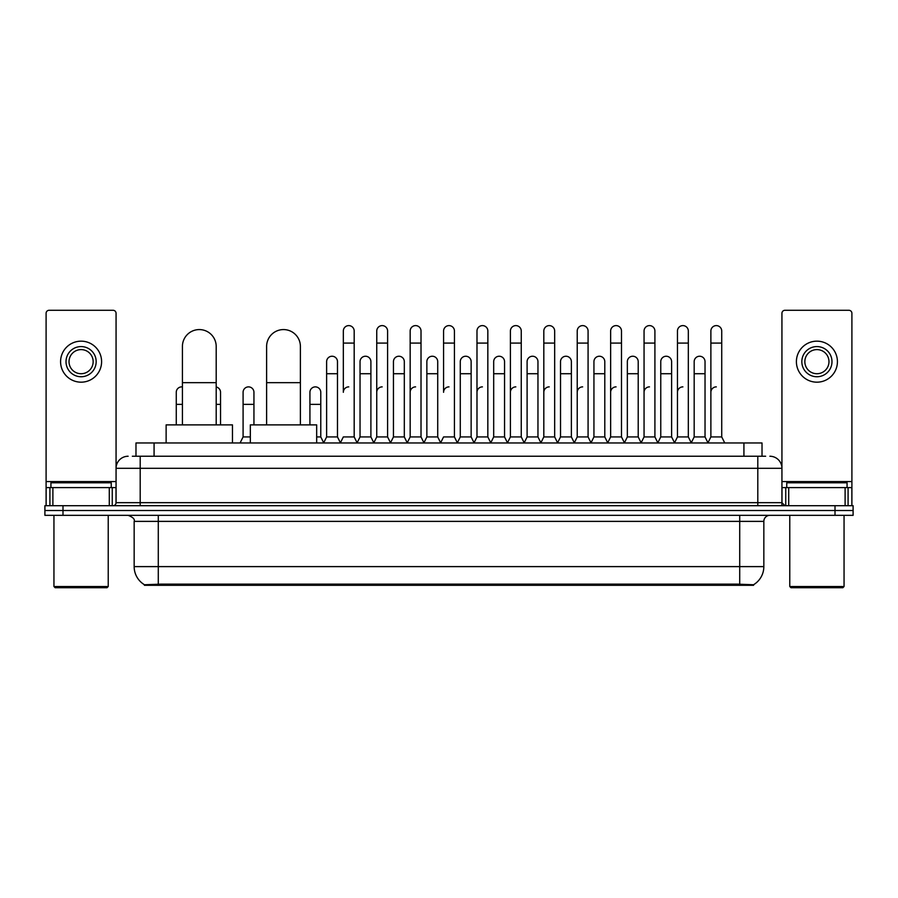 <?xml version="1.0" encoding="UTF-8"?>
<svg xmlns="http://www.w3.org/2000/svg" width="898" height="898" viewBox="0 0 898 898"><rect width="100%" height="100%" fill="white"/><g stroke="black" fill="none" stroke-linecap="round" stroke-linejoin="round"><path stroke-width="1.35" d="M132.354 456.24L140.2 456.24L132.354 456.24L135.98 456.24L135.98 442.972L762.02 442.972L762.02 456.24M753.579 585.305L144.421 585.305L144.421 584.71M134.161 566.616L158.284 566.616L158.284 521.379L134.161 521.379L134.161 566.616A21.114 21.114 0 0 0 144.488 584.755L160.697 584.138L737.303 584.138L753.512 584.755A21.114 21.114 0 0 0 763.839 566.616L763.839 521.379A6.028 6.028 0 0 1 769.867 515.34M853.1 515.34L853.1 510.524L44.9 510.524L44.9 515.34L62.995 515.34L62.995 510.524L44.9 510.524L44.9 505.697L62.995 505.697L62.995 510.524L853.1 510.524L853.1 515.34L62.995 515.34M128.133 456.24A12.067 12.067 0 0 0 116.067 468.296L116.067 502.678A3.02 3.02 0 0 1 113.058 505.697M769.867 456.24A12.067 12.067 0 0 1 781.934 468.296L140.2 468.296L140.2 456.24L765.646 456.24M845.108 505.697L845.108 487.603L851.899 487.603L851.899 505.697L851.899 313.29A3.02 3.02 0 0 0 848.879 310.281L784.942 310.281A3.02 3.02 0 0 0 781.934 313.29L781.934 502.678L784.942 505.697M853.1 505.697L853.1 510.524L853.1 505.697L62.995 505.697M109.287 505.697L109.287 487.603L52.892 487.603L52.892 505.697M140.2 505.697L140.2 468.296L116.067 468.296L116.067 313.29A3.02 3.02 0 0 0 113.058 310.281L49.121 310.281A3.02 3.02 0 0 0 46.101 313.29L46.101 487.603L52.892 487.603M109.287 487.603L116.067 487.603M46.101 505.697L46.101 487.603M81.089 346.583A15.075 15.075 0 0 0 66.014 361.67A15.075 15.075 0 0 0 81.089 376.745A15.075 15.075 0 0 0 96.165 361.67A15.075 15.075 0 0 0 81.089 346.583M81.089 349.603A12.067 12.067 0 0 0 69.023 361.67A12.067 12.067 0 0 0 81.089 373.725A12.067 12.067 0 0 0 93.156 361.67A12.067 12.067 0 0 0 81.089 349.603M81.089 382.178A20.508 20.508 0 0 0 101.597 361.67A20.508 20.508 0 0 0 81.089 341.161A20.508 20.508 0 0 0 60.581 361.67A20.508 20.508 0 0 0 81.089 382.178M107.019 587.719L55.148 587.719L53.947 586.517L108.231 586.517L107.019 587.719M53.947 515.34L53.947 586.517M108.231 515.34L108.231 586.517M111.24 487.603L111.24 482.776L50.928 482.776L50.928 487.603M182.417 424.877L182.417 346.471A16.882 16.882 0 0 1 199.3 329.577A16.882 16.882 0 0 1 216.194 346.471A16.882 16.882 0 0 0 199.3 329.577M216.194 424.877L216.194 346.471M232.47 442.972L232.47 424.877L166.13 424.877L166.13 442.972M266.616 424.877L266.616 346.471A16.882 16.882 0 0 1 283.499 329.577A16.882 16.882 0 0 1 300.392 346.471A16.882 16.882 0 0 0 283.499 329.577M300.392 424.877L300.392 346.471M316.668 442.972L316.668 424.877L250.329 424.877L250.329 442.972M340.32 442.972L343.328 436.933L354.182 436.933L357.202 442.972M354.182 436.933L354.182 331.025A5.433 5.433 0 0 0 348.761 325.604A5.433 5.433 0 0 1 349.098 325.615M348.761 386.881A5.433 5.433 0 0 0 343.328 392.303L343.328 343.092L354.182 343.092M343.328 343.092L343.328 331.025A5.433 5.433 0 0 1 348.761 325.604M373.725 442.972L376.745 436.933L387.599 436.933L390.619 442.972M387.599 436.933L387.599 331.025A5.433 5.433 0 0 0 382.178 325.604A5.433 5.433 0 0 1 382.514 325.615M376.745 436.933L376.745 343.092L387.599 343.092M376.745 343.092L376.745 331.025A5.433 5.433 0 0 1 382.178 325.604M407.142 442.972L410.161 436.933L421.016 436.933L424.036 442.972M421.016 436.933L421.016 331.025A5.433 5.433 0 0 0 415.583 325.604A5.433 5.433 0 0 1 415.931 325.615M410.161 436.933L410.161 343.092L421.016 343.092M410.161 343.092L410.161 331.025A5.433 5.433 0 0 1 415.583 325.604M440.559 442.972L443.567 436.933L454.433 436.933L457.441 442.972M454.433 436.933L454.433 331.025A5.433 5.433 0 0 0 449 325.604A5.433 5.433 0 0 1 449.337 325.615M449 386.881A5.433 5.433 0 0 0 443.567 392.303L443.567 343.092L454.433 343.092M443.567 343.092L443.567 331.025A5.433 5.433 0 0 1 449 325.604M473.964 442.972L476.984 436.933L487.839 436.933L490.858 442.972M507.471 442.793L504.553 436.933L493.687 436.933L490.768 442.793L487.839 436.933L487.839 331.025A5.433 5.433 0 0 0 482.417 325.604A5.433 5.433 0 0 1 482.754 325.615M457.351 442.793L460.281 436.933L471.136 436.933L474.065 442.793L476.984 436.933L476.984 343.092L487.839 343.092M476.984 343.092L476.984 331.025A5.433 5.433 0 0 1 482.417 325.604M507.381 442.972L510.401 436.933L521.255 436.933L524.275 442.972M557.68 442.972L554.672 436.933L543.818 436.933L540.888 442.793L537.958 436.933L527.104 436.933L524.185 442.793L521.255 436.933L521.255 331.025A5.433 5.433 0 0 0 515.822 325.604A5.433 5.433 0 0 1 516.17 325.615M510.401 436.933L510.401 343.092L521.255 343.092M510.401 343.092L510.401 331.025A5.433 5.433 0 0 1 515.822 325.604M591.097 442.972L588.078 436.933L577.223 436.933L574.305 442.793L571.375 436.933L560.52 436.933L557.591 442.793L554.672 436.933L554.672 343.092L543.818 343.092L543.818 436.933L540.798 442.972M543.818 343.092L543.818 331.025A5.433 5.433 0 0 1 549.587 325.615A5.433 5.433 0 0 1 554.672 331.025L554.672 343.092M624.514 442.972L621.495 436.933L610.64 436.933L607.71 442.793L604.792 436.933L593.937 436.933L591.007 442.793L588.078 436.933L588.078 343.092L577.223 343.092L577.223 436.933L574.215 442.972M577.223 343.092L577.223 331.025A5.433 5.433 0 0 1 582.993 325.615A5.433 5.433 0 0 1 588.078 331.025L588.078 343.092M657.931 442.972L654.911 436.933L644.057 436.933L641.127 442.793L638.209 436.933L627.343 436.933L624.424 442.793L621.495 436.933L621.495 343.092L610.64 343.092L610.64 436.933L607.62 442.972M610.64 343.092L610.64 331.025A5.433 5.433 0 0 1 616.41 325.615A5.433 5.433 0 0 1 621.495 331.025L621.495 343.092M691.337 442.972L688.328 436.933L677.462 436.933L674.544 442.793L671.614 436.933L660.76 436.933L657.83 442.793L654.911 436.933L654.911 343.092L644.057 343.092L644.057 436.933L641.037 442.972M644.057 343.092L644.057 331.025A5.433 5.433 0 0 1 649.826 325.615A5.433 5.433 0 0 1 654.911 331.025L654.911 343.092M707.86 442.972L710.879 436.933L710.879 343.092L721.734 343.092L721.734 436.933L724.753 442.972L721.734 436.933L710.879 436.933L707.961 442.793L705.031 436.933L694.176 436.933L691.247 442.793L688.328 436.933L688.328 343.092L677.462 343.092L677.462 436.933L674.454 442.972M677.462 343.092L677.462 331.025A5.433 5.433 0 0 1 683.232 325.615A5.433 5.433 0 0 1 688.328 331.025L688.328 343.092M710.879 343.092L710.879 331.025A5.433 5.433 0 0 1 716.649 325.615A5.433 5.433 0 0 1 721.734 331.025L721.734 343.092M323.606 442.972L326.625 436.933L337.48 436.933L340.409 442.793M337.48 436.933L337.48 361.67A5.433 5.433 0 0 0 332.395 356.248A5.433 5.433 0 0 1 337.48 361.67M326.625 436.933L326.625 373.725L337.48 373.725M326.625 373.725L326.625 361.67A5.433 5.433 0 0 1 332.395 356.248M357.112 442.793L360.042 436.933L370.896 436.933L373.815 442.793M370.896 436.933L370.896 361.67A5.433 5.433 0 0 0 365.812 356.248A5.433 5.433 0 0 1 370.896 361.67M360.042 436.933L360.042 373.725L370.896 373.725M360.042 373.725L360.042 361.67A5.433 5.433 0 0 1 365.812 356.248M390.529 442.793L393.447 436.933L404.313 436.933L407.232 442.793M404.313 436.933L404.313 361.67A5.433 5.433 0 0 0 399.217 356.248A5.433 5.433 0 0 1 404.313 361.67M393.447 436.933L393.447 373.725L404.313 373.725M393.447 373.725L393.447 361.67A5.433 5.433 0 0 1 399.217 356.248M423.935 442.793L426.864 436.933L437.719 436.933L440.649 442.793M437.719 436.933L437.719 361.67A5.433 5.433 0 0 0 432.634 356.248A5.433 5.433 0 0 1 437.719 361.67M426.864 436.933L426.864 373.725L437.719 373.725M426.864 373.725L426.864 361.67A5.433 5.433 0 0 1 432.634 356.248M471.136 436.933L471.136 361.67A5.433 5.433 0 0 0 466.051 356.248A5.433 5.433 0 0 1 471.136 361.67M460.281 436.933L460.281 373.725L471.136 373.725M460.281 373.725L460.281 361.67A5.433 5.433 0 0 1 466.051 356.248M504.553 436.933L504.553 361.67A5.433 5.433 0 0 0 499.456 356.248A5.433 5.433 0 0 1 504.553 361.67M493.687 436.933L493.687 373.725L504.553 373.725M493.687 373.725L493.687 361.67A5.433 5.433 0 0 1 499.456 356.248M537.958 436.933L537.958 361.67A5.433 5.433 0 0 0 532.873 356.248A5.433 5.433 0 0 1 537.958 361.67M527.104 436.933L527.104 373.725L537.958 373.725M527.104 373.725L527.104 361.67A5.433 5.433 0 0 1 532.873 356.248M571.375 436.933L571.375 361.67A5.433 5.433 0 0 0 566.29 356.248A5.433 5.433 0 0 1 571.375 361.67M560.52 436.933L560.52 373.725L571.375 373.725M560.52 373.725L560.52 361.67A5.433 5.433 0 0 1 566.29 356.248M604.792 436.933L604.792 361.67A5.433 5.433 0 0 0 599.707 356.248A5.433 5.433 0 0 1 604.792 361.67M593.937 436.933L593.937 373.725L604.792 373.725M593.937 373.725L593.937 361.67A5.433 5.433 0 0 1 599.707 356.248M638.209 436.933L638.209 361.67A5.433 5.433 0 0 0 633.112 356.248A5.433 5.433 0 0 1 638.209 361.67M627.343 436.933L627.343 373.725L638.209 373.725M627.343 373.725L627.343 361.67A5.433 5.433 0 0 1 633.112 356.248M671.614 436.933L671.614 361.67A5.433 5.433 0 0 0 666.529 356.248A5.433 5.433 0 0 1 671.614 361.67M660.76 436.933L660.76 373.725L671.614 373.725M660.76 373.725L660.76 361.67A5.433 5.433 0 0 1 666.529 356.248M705.031 436.933L705.031 361.67A5.433 5.433 0 0 0 699.946 356.248A5.433 5.433 0 0 1 705.031 361.67M694.176 436.933L694.176 373.725L705.031 373.725M694.176 373.725L694.176 361.67A5.433 5.433 0 0 1 699.946 356.248M176.266 424.877L176.266 404.369L182.417 404.369M176.266 404.369L176.266 392.303A5.433 5.433 0 0 1 182.417 386.926A5.433 5.433 0 0 0 182.036 386.892M845.108 487.603L788.713 487.603L788.713 505.697M781.934 487.603L788.713 487.603M781.934 505.697L781.934 502.678L757.8 502.678L757.8 456.24M816.911 346.583A15.075 15.075 0 0 0 801.835 361.67A15.075 15.075 0 0 0 816.911 376.745A15.075 15.075 0 0 0 831.986 361.67A15.075 15.075 0 0 0 816.911 346.583M816.911 349.603A12.067 12.067 0 0 0 804.844 361.67A12.067 12.067 0 0 0 816.911 373.725A12.067 12.067 0 0 0 828.977 361.67A12.067 12.067 0 0 0 816.911 349.603M816.911 382.178A20.508 20.508 0 0 0 837.419 361.67A20.508 20.508 0 0 0 816.911 341.161A20.508 20.508 0 0 0 796.403 361.67A20.508 20.508 0 0 0 816.911 382.178M842.852 587.719L790.981 587.719L789.769 586.517L844.053 586.517L842.852 587.719M789.769 515.34L789.769 586.517M844.053 515.34L844.053 586.517M847.072 487.603L847.072 482.776L786.76 482.776L786.76 487.603M220.538 424.877L220.538 392.303A5.433 5.433 0 0 0 216.194 386.982A5.433 5.433 0 0 1 220.538 392.303M240.069 442.972L243.089 436.933L250.329 436.933M253.943 424.877L253.943 392.303A5.433 5.433 0 0 0 248.858 386.892A5.433 5.433 0 0 1 253.943 392.303M243.089 436.933L243.089 404.369L253.943 404.369M243.089 404.369L243.089 392.303A5.433 5.433 0 0 1 248.858 386.892M316.668 436.933L320.777 436.933L323.695 442.793M320.777 436.933L320.777 392.303A5.433 5.433 0 0 0 315.681 386.892A5.433 5.433 0 0 1 320.777 392.303M309.922 424.877L309.922 404.369L320.777 404.369M309.922 404.369L309.922 392.303A5.433 5.433 0 0 1 315.681 386.892M376.745 392.303A5.433 5.433 0 0 1 382.178 386.881M410.161 392.303A5.433 5.433 0 0 1 415.583 386.881M476.984 392.303A5.433 5.433 0 0 1 482.417 386.881M510.401 392.303A5.433 5.433 0 0 1 515.822 386.881M543.818 392.303A5.433 5.433 0 0 1 549.239 386.881M577.223 392.303A5.433 5.433 0 0 1 582.656 386.881M610.64 436.933L610.64 392.303A5.433 5.433 0 0 1 616.073 386.881M644.057 392.303A5.433 5.433 0 0 1 649.479 386.881M688.328 436.933L688.328 392.303M677.462 392.303A5.433 5.433 0 0 1 682.895 386.881M710.879 392.303A5.433 5.433 0 0 1 716.312 386.881M737.303 585.305L737.303 584.138M160.697 585.305L160.697 584.138M154.074 456.24L154.074 442.972M743.926 456.24L743.926 442.972M739.716 515.34L739.716 521.379L158.284 521.379L158.284 515.34M763.839 521.379L739.716 521.379L739.716 566.616L763.839 566.616M739.716 584.261L739.716 566.616L158.284 566.616L158.284 584.261M835.005 515.34L835.005 505.697M116.067 502.678L757.8 502.678L757.8 505.697M116.067 481.564L46.101 481.564M116.022 503.206L116.022 487.603M112.25 487.603L112.25 505.697M46.157 487.603L46.157 505.697M49.918 505.697L49.918 487.603M182.417 382.66L216.194 382.66M266.616 382.66L300.392 382.66M851.899 481.564L781.934 481.564M851.843 505.697L851.843 487.603M848.082 487.603L848.082 505.697M781.978 487.603L781.978 503.206M785.75 505.697L785.75 487.603M216.194 404.369L220.538 404.369M134.161 521.379C135.014 519.235 132.994 517.226 128.133 515.34"/></g></svg>
